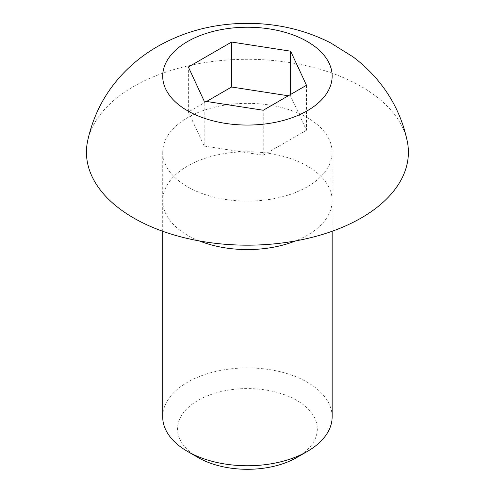 <?xml version="1.0" encoding="UTF-8"?>
<svg xmlns="http://www.w3.org/2000/svg" width="494" height="494" viewBox="0 0 494 494"><rect width="100%" height="100%" fill="white"/><g stroke="black" fill="none" stroke-linecap="round" stroke-linejoin="round"><path stroke-width="0.37" stroke-dasharray="2.47 1.85" d="M332.147 416.837A84.721 48.912 0 0 0 307.336 382.251A84.721 48.912 0 0 0 187.516 382.251A84.721 48.912 0 0 0 162.699 416.837M296.851 457.481A69.895 40.354 0 0 0 296.851 400.412A69.895 40.354 0 0 0 198.001 400.412A69.895 40.354 0 0 0 198.001 457.481M307.305 186.806A84.684 48.887 180 0 1 215.001 197.402A84.684 48.887 180 0 1 162.742 152.214A84.684 48.887 180 0 1 187.547 117.671A84.684 48.887 180 0 1 279.808 107.062A84.684 48.887 180 0 1 332.104 152.214A84.684 48.887 180 0 1 307.305 186.806M87.512 141.568A160.976 92.94 180 0 1 133.596 86.524A160.976 92.94 180 0 1 300.377 64.473A160.976 92.94 180 0 1 407.334 141.568M306.484 85.283L306.484 130.243L290.657 96.145L290.657 94.416M290.657 96.145L288.298 95.78M206.554 101.474L188.362 111.971L188.362 67.005M188.362 111.971L204.189 146.07L204.189 101.103M204.189 146.07L263.253 155.209L263.253 110.242M263.253 155.209L306.484 130.243M199.329 240.93A84.721 48.912 180 0 1 162.699 200.663A84.721 48.912 180 0 1 162.699 200.638A84.721 48.912 180 0 1 187.516 166.077A84.721 48.912 180 0 1 279.826 155.468A84.721 48.912 180 0 1 332.147 200.638A84.721 48.912 180 0 1 332.147 200.663A84.721 48.912 180 0 1 307.336 235.249A84.721 48.912 180 0 1 295.523 240.93M162.699 231.26L162.699 200.663M162.742 152.214L162.699 200.638M332.147 231.26L332.147 200.663M332.104 152.214L332.147 200.638"/><path stroke-width="0.74" d="M162.699 231.26L162.699 416.837A84.721 48.912 0 0 0 187.516 451.43A84.721 48.912 0 0 0 307.336 451.43L307.336 451.43A84.721 48.912 0 0 0 332.147 416.837L332.147 231.26M198.001 457.481L187.516 451.43L198.001 457.481A69.895 40.354 0 0 0 296.851 457.481L307.336 451.43M307.336 110.73A84.721 48.912 180 0 1 187.516 110.73A84.721 48.912 180 0 1 187.516 41.558A84.721 48.912 180 0 1 307.336 41.558A84.721 48.912 180 0 1 307.336 110.73M361.25 217.953A160.976 92.94 180 0 1 177.377 235.916A160.976 92.94 180 0 1 87.512 141.568C93.415 113.657 106.482 89.747 126.705 69.833C135.974 60.781 146.205 53.031 157.388 46.603C178.266 34.778 200.644 27.479 224.529 24.7C240.127 22.841 255.719 22.885 271.305 24.824C292.133 27.368 311.881 33.376 330.554 42.836L353.019 56.853C361.441 63.152 369.123 70.284 376.058 78.25C391.952 96.596 402.375 117.702 407.334 141.568A160.976 92.94 180 0 1 361.25 217.953M231.6 42.046L290.657 51.185L306.484 85.283L263.253 110.242L204.189 101.103L188.362 67.005L231.6 42.046L231.6 87.012L206.554 101.474M290.657 94.416L290.657 51.185M288.298 95.78L231.6 87.012M295.523 240.93A84.721 48.912 180 0 1 199.329 240.93"/></g></svg>
